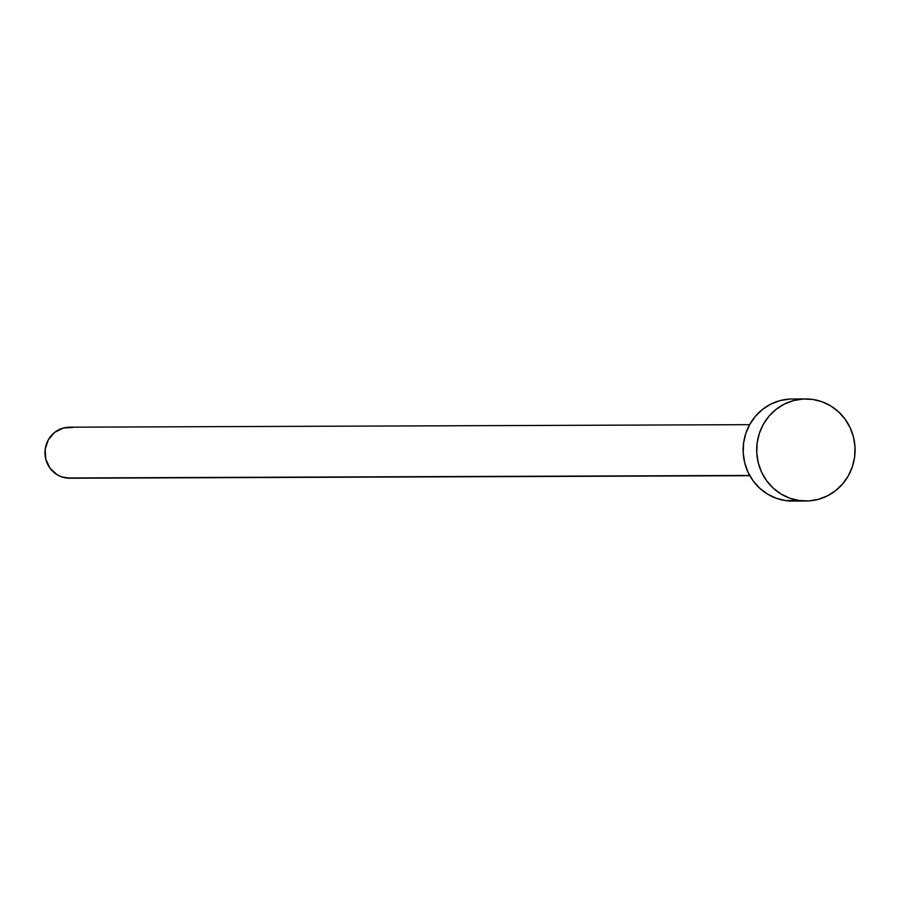 <?xml version="1.0" encoding="UTF-8"?>
<svg xmlns="http://www.w3.org/2000/svg" width="900" height="900" viewBox="0 0 900 900"><rect width="100%" height="100%" fill="white"/><g stroke="black" fill="none" stroke-linecap="round" stroke-linejoin="round"><path stroke-width="1.35" d="M749.633 424.665L69.457 427.196A25.515 24.604 89.8 0 0 45.011 451.001A25.515 24.604 89.8 0 0 66.184 477.99L749.678 475.447L66.184 477.99A25.515 24.604 89.8 0 0 69.649 478.226L749.812 475.695M799.144 500.524A51.03 49.196 -90.2 0 1 756.799 446.558A51.03 49.196 -90.2 0 1 805.691 398.947A51.03 49.196 -90.2 0 1 812.633 399.42A51.03 49.196 -90.2 0 1 854.977 453.397A51.03 49.196 -90.2 0 1 806.074 501.007A51.03 49.196 -90.2 0 1 799.144 500.524L785.587 500.58L799.144 500.524L789.761 498.184L780.998 493.999L773.201 488.115L766.654 480.757L761.614 472.23L758.273 462.848L756.765 452.959L757.148 442.969L759.398 433.238L763.436 424.159L769.106 416.059L776.194 409.275L784.418 404.055L793.462 400.59L802.991 399.026L812.633 399.42L822.004 401.76L830.768 405.956L838.564 411.84L845.111 419.186L850.151 427.725L853.492 437.108L855 446.985L854.617 456.986L852.367 466.706L848.329 475.796L842.659 483.885L835.582 490.68L827.347 495.9L818.303 499.354L808.774 500.918L799.144 500.524M805.691 398.947L792.146 398.993A51.03 49.196 89.8 0 0 743.242 446.603A51.03 49.196 89.8 0 0 785.587 500.58A51.03 49.196 89.8 0 0 792.518 501.053L806.074 501.007M792.709 501.053L785.587 500.58L776.205 498.24L767.452 494.044L759.645 488.16L753.097 480.814L748.058 472.275L744.727 462.892L743.22 453.015L743.591 443.014L745.852 433.294L749.891 424.204L755.561 416.115L762.637 409.32L770.861 404.1L779.918 400.646L789.435 399.082M69.739 478.226L61.492 476.82L57.116 474.716L49.939 468.101L45.754 459.146L45.191 449.201L48.33 439.796L54.709 432.36L63.349 428.017L72.934 427.433"/></g></svg>
